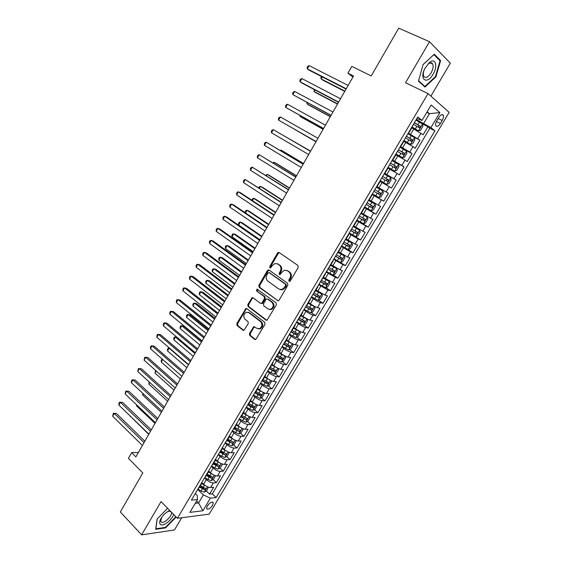 <?xml version="1.0" encoding="UTF-8"?>
<svg xmlns="http://www.w3.org/2000/svg" width="563" height="563" viewBox="0 0 563 563"><rect width="100%" height="100%" fill="white"/><g stroke="black" fill="none" stroke-linecap="round" stroke-linejoin="round"><path stroke-width="0.84" d="M289.044 281.366L290.297 280.993L298.207 267.446L297.897 265.44L279.22 252.562L278.354 252.414L277.475 253.118L269.776 266.461L269.973 267.84L270.592 267.946L272.182 265.736L274.92 263.526L277.756 264.005L279.29 265.074C281.134 266.714 281.451 268.825 280.226 271.422L279.22 273.154L279.431 274.547L280.071 274.653L281.669 272.436L284.385 270.226L287.327 270.712L288.889 271.802C290.768 273.463 291.092 275.603 289.854 278.213L288.833 279.959L289.044 281.366M212.554 505.37L213.278 502.703C211.941 501.394 209.943 502.492 207.283 505.989L206.565 508.649C207.916 509.951 209.915 508.861 212.554 505.37M432.173 63.302L432.124 63.802M249.444 333.472L249.719 335.478L254.729 339.419L255.736 339.58L265.004 324.309L264.723 322.296L246.826 308.658L245.897 308.496L236.805 323.577L237.065 325.555L242.991 330.2L243.955 330.361L248.276 323.535L248.001 321.543L245.039 319.256C242.991 316.483 243.427 314.154 246.341 312.247L248.846 312.676L260.606 321.67C262.703 324.422 262.302 326.779 259.402 328.736L256.742 328.306L253.793 326.624L249.444 333.472L250.261 333.62L250.528 335.625L255.623 339.616M430.878 96.125L450.358 63.169L429.506 41.711L398.724 28.15L371.242 75.921L351.798 66.392L347.927 73.183L353.55 75.984L135.88 456.867L131.665 452.645L128.42 458.338L142.819 472.913L120.355 511.95L141.63 534.85L174.453 529.973L181.68 517.742M429.506 41.711L405.55 82.754L428.035 93.592L177.415 518.305L161.053 501.577L141.63 534.85M277.355 300.635L278.333 300.79L279.121 300.135L287.834 285.216L287.531 283.203L269.1 270.085L268.213 269.937L267.376 270.62L258.889 285.314L259.17 287.285L278.143 300.839M276.37 304.85L266.989 320.27L265.996 320.115L248.072 306.504L247.797 304.527L252.175 297.658L253.09 297.813L260.338 303.232L261.281 303.387L262.055 302.732L264.476 298.566L264.195 296.574L256.615 290.972L256.981 289.129L276.074 302.838L276.37 304.85M201.8 486.608L203.926 488.663M206.332 490.992L209.556 494.11L213.63 487.255L210.618 487.516L213.356 482.913C211.118 482.857 208.782 481.766 206.332 479.641L204.524 477.91M207.796 474.546L210.555 477.171M213.074 479.563L216.354 482.674L220.45 475.784L217.466 475.988L220.21 471.365C217.994 471.273 215.65 470.168 213.187 468.057L211.357 466.34M213.996 462.603L217.128 465.524M219.844 468.064L223.187 471.182L227.304 464.25L224.348 464.398L227.114 459.746C224.911 459.612 222.568 458.5 220.084 456.41L218.233 454.7M220.78 451.118L223.574 453.679M226.65 456.502L230.056 459.619L234.201 452.652L231.266 452.743L234.046 448.064C231.857 447.895 229.514 446.769 227.016 444.693L225.144 443.004M227.607 439.576L229.817 441.561M233.497 444.876L236.967 447.993L241.133 440.991L238.226 441.019L241.02 436.311C238.853 436.107 236.502 434.974 233.983 432.912L232.097 431.237M234.468 427.964L235.974 429.295M240.38 433.186L243.913 436.304L248.1 429.259L245.229 429.231L248.037 424.495C245.883 424.256 243.533 423.109 240.992 421.061L239.092 419.407M241.365 416.289L242.083 416.916M247.298 421.427L250.901 424.551L255.109 417.465L252.266 417.38L255.095 412.616C252.956 412.334 250.605 411.18 248.037 409.146L246.122 407.506M254.251 409.604L257.931 412.728L262.161 405.606L259.346 405.459L262.189 400.666C260.064 400.349 257.713 399.181 255.13 397.168L253.188 395.543M261.239 397.717L264.997 400.842L269.255 393.678L266.461 393.467L269.318 388.653C267.214 388.294 264.863 387.112 262.259 385.113L260.303 383.509M268.262 385.754L272.098 388.892L276.384 381.686L273.618 381.411L276.496 376.57C274.406 376.168 272.049 374.979 269.424 372.995L267.453 371.404M275.328 373.726L279.248 376.872L283.555 369.624L280.817 369.286L283.71 364.416C281.641 363.972 279.283 362.769 276.637 360.806L274.645 359.236M282.429 361.636L286.433 364.782L290.761 357.491L288.059 357.09L290.965 352.192C288.918 351.713 286.553 350.496 283.886 348.546L281.873 346.998M289.565 349.468L293.661 352.621L298.017 345.295L295.343 344.823L298.263 339.897C296.229 339.376 293.872 338.152 291.184 336.224L289.15 334.682M296.736 337.237L300.931 340.39L305.308 333.022L302.669 332.487L305.61 327.532C303.591 326.969 301.226 325.731 298.517 323.824L296.469 322.303M303.95 324.928L308.235 328.095L312.641 320.685L310.03 320.08L312.993 315.097C310.994 314.492 308.623 313.246 305.892 311.353L303.823 309.847M311.198 312.549L315.59 315.723L320.023 308.271L317.441 307.602L320.417 302.591C318.433 301.944 316.068 300.684 313.317 298.805L311.226 297.327M318.482 300.1L322.986 303.288L327.441 295.786L324.893 295.054L327.884 290.015L318.672 284.73M325.808 287.58L330.418 290.775L334.901 283.231L332.388 282.429L335.393 277.362L326.16 272.056M333.162 274.983L337.899 278.192L342.41 270.606L339.925 269.733L342.951 264.638L333.69 259.311M334.035 258.727L345.422 265.532L349.961 257.903L347.505 256.967L350.552 251.837L341.262 246.488M347.441 249.212L352.994 252.801L357.554 245.13L355.133 244.117L358.195 238.958L348.884 233.596M352.874 235.116L360.601 240L365.19 232.28L362.804 231.196L365.887 226.009L356.548 220.626M356.865 220.084L368.258 227.121L372.875 219.359L370.524 218.198L373.621 212.976L364.254 207.578M364.458 207.233L375.957 214.165L380.602 206.354L378.287 205.122L381.404 199.872L372.009 194.453M372.101 194.305L383.706 201.132L388.371 193.278L386.091 191.976L389.23 186.691L380.152 181.448M389.23 186.691L391.496 188.021L396.197 180.125L384.416 173.467M384.515 173.291L393.952 178.745L397.105 173.432L399.336 174.84L404.058 166.887L392.172 160.342M392.39 159.962L401.848 165.438L405.022 160.089L407.218 161.574L411.975 153.579L399.969 147.133M400.314 146.556L409.801 152.045L412.996 146.669L415.149 148.231L419.935 140.187L408.281 133.065M412.095 136.091L419.935 140.187M210.618 487.516C208.38 487.481 206.044 486.39 203.602 484.257L201.857 482.575M217.466 475.988C215.242 475.911 212.898 474.82 210.442 472.702L208.817 471.161M224.348 464.398C222.139 464.285 219.795 463.18 217.318 461.076L215.749 459.612M231.266 452.743C229.078 452.589 226.734 451.47 224.236 449.387L222.659 447.944M238.226 441.019C236.052 440.829 233.701 439.703 231.189 437.634L229.598 436.205M245.229 429.231C243.068 429.006 240.718 427.866 238.184 425.811L236.573 424.396M252.266 417.38C250.12 417.113 247.769 415.958 245.215 413.925L243.589 412.524M259.346 405.459C257.214 405.149 254.863 403.988 252.287 401.968L250.648 400.582M266.461 393.467C264.35 393.122 261.999 391.947 259.402 389.941L257.748 388.576M273.618 381.411C271.528 381.024 269.17 379.842 266.552 377.85L264.884 376.499M280.817 369.286C278.741 368.864 276.384 367.66 273.745 365.69L272.063 364.352M288.059 357.09C285.997 356.625 283.639 355.415 280.979 353.458L279.283 352.135M295.343 344.823C293.302 344.317 290.937 343.099 288.256 341.164L286.539 339.848M302.669 332.487C300.642 331.945 298.277 330.706 295.575 328.792L293.844 327.497M310.03 320.08C308.024 319.495 305.66 318.25 302.936 316.35L301.191 315.069M317.441 307.602C315.449 306.976 313.084 305.716 310.34 303.83L308.573 302.57M324.893 295.054L316.005 289.994M332.388 282.429L323.479 277.355M339.925 269.733L330.995 264.631M347.505 256.967L338.553 251.844M355.133 244.117L346.161 238.972M362.804 231.196L353.81 226.03M370.524 218.198L361.502 213.011M378.287 205.122L369.244 199.914M386.091 191.976L377.027 186.74M397.105 173.432L388.006 168.161M405.022 160.089L395.902 154.804M412.996 146.669L403.847 141.355M438.718 117.547L436.923 120.552C435.748 122.664 435.375 124.381 435.79 125.704C436.853 127.104 438.38 126.358 440.386 123.452L442.159 120.482C443.341 118.364 443.721 116.632 443.299 115.295C442.244 113.895 440.716 114.648 438.718 117.547M428.035 93.592L449.147 112.382L209.211 514.139L177.415 518.305M209.556 494.11L212.307 493.842L216.157 497.551L434.91 130.82L430.941 127.618L416.303 119.497M216.157 497.551L210.4 498.156L202.898 510.761L189.886 512.372L197.507 499.508L191.378 500.148L417.781 116.991L422.032 120.419L431.167 104.992L439.9 112.565L430.941 127.618M212.307 493.842L429.85 128.244L427.943 126.71L423.13 134.803L411.842 127.829M408.794 132.199L409.231 132.256L408.956 131.932M412.482 126.752L412.229 126.393M409.801 152.045L411.975 153.579M401.848 165.438L404.058 166.887M393.952 178.745L396.197 180.125M383.706 201.132L381.404 199.872M375.957 214.165L373.621 212.976M368.258 227.121L365.887 226.009M360.601 240L358.195 238.958M352.994 252.801L350.552 251.837M345.422 265.532L342.951 264.638M337.899 278.192L335.393 277.362M330.418 290.775L327.884 290.015M322.986 303.288L320.417 302.591M315.59 315.723L312.993 315.097M308.235 328.095L305.61 327.532M300.931 340.39L298.263 339.897M293.661 352.621L290.965 352.192M286.433 364.782L283.71 364.416M279.248 376.872L276.496 376.57M272.098 388.892L269.318 388.653M264.997 400.842L262.189 400.666M257.931 412.728L255.095 412.616M250.901 424.551L248.037 424.495M243.913 436.304L241.02 436.311M236.967 447.993L234.046 448.064M230.056 459.619L227.114 459.746M223.187 471.182L220.21 471.365M216.354 482.674L213.356 482.913M196.614 501.007L198.591 502.963L203.37 494.912L197.719 489.416M423.756 123.283L429.449 113.684L427.162 111.756M426.803 112.368L429.449 113.684L439.9 112.565M416.873 118.526L422.032 120.419M138.385 452.469L131.665 452.645M347.927 73.183L352.924 77.089M195.241 503.329L198.591 502.963L202.898 510.761M195.262 493.568L197.247 495.51L197.507 499.508M421.997 123.691L427.943 126.71M429.85 128.244L434.91 130.82M392.707 159.428L393.023 159.681L396.246 154.22L395.944 153.952M400.807 145.718L401.102 146.007L400.687 145.916M384.663 173.045L384.986 173.27L388.196 167.844L387.872 167.605M393.023 159.681L392.636 159.554M376.661 186.585L377.006 186.775L380.194 181.385L379.856 181.18M384.986 173.27L384.628 173.101M371.918 194.615L372.242 194.84L371.883 194.664M364.029 207.958L364.331 208.219L363.965 208.078M368.709 200.041L369.075 200.196M356.196 221.217L356.478 221.519L356.09 221.4M356.914 219.999L363.431 223.694L365.514 223.011L367.822 219.12L367.287 217.184L361.193 213.532M348.406 234.398L348.666 234.736L348.258 234.651M352.952 226.713L353.36 226.79M340.664 247.502L340.897 247.875L340.481 247.819M345.14 239.929L345.569 239.972M332.965 260.528L333.183 260.929L332.747 260.908M337.378 253.061L337.828 253.076M325.315 273.477L325.505 273.914L325.055 273.921M329.665 266.123L330.129 266.095M317.708 286.349L317.884 286.82L317.412 286.856M321.994 279.1L322.479 279.044M310.15 299.15L310.297 299.65L309.812 299.713M314.365 292.007L314.872 291.916M302.634 311.867L302.76 312.409L302.261 312.493M306.786 304.836L307.314 304.71M295.16 324.513L295.265 325.083L294.752 325.203M299.256 317.588L299.79 317.426M287.728 337.089L287.82 337.694L287.292 337.835M291.761 330.263L292.324 330.073M280.339 349.588L280.409 350.221L279.867 350.397M284.315 342.867L284.892 342.642M272.999 362.016L273.048 362.685L272.492 362.882M276.912 355.394L277.503 355.14L280.381 356.921L281.76 354.591L278.868 352.832M265.701 374.374L265.729 375.071L265.152 375.296M269.55 367.857L270.163 367.562M258.438 386.661L258.445 387.386L257.861 387.633M262.231 380.236L262.865 379.919M251.218 398.871L251.211 399.631L250.612 399.906M254.955 392.552L255.602 392.2M244.046 411.018L244.018 411.806L243.406 412.109M256.482 404.6L257.171 405.634L255.053 409.21L252.787 410.328L249.536 409.027L250.88 406.76L247.72 404.797L248.389 404.41M236.91 423.095L236.861 423.911L236.235 424.235M240.528 416.965L241.21 416.557M229.817 435.1L229.746 435.945L229.106 436.297M233.378 429.069L234.074 428.626M222.758 447.043L222.674 447.916L222.026 448.289M226.27 441.103L226.98 440.632M215.749 458.908L215.643 459.816L214.975 460.21M219.197 453.067L219.929 452.561M208.774 470.717L208.648 471.646L207.972 472.068M212.174 464.961L212.913 464.433M201.835 482.449L201.695 483.413L201.005 483.856M205.178 476.791L205.938 476.235M198.232 488.55L199.006 487.966M203.37 494.912L210.4 498.156M423.059 64.59L418.471 81.192L425.009 87.075L435.924 76.85L440.611 60.572L434.298 54.203L423.059 64.59M167.633 508.305L157.098 519.009L155.691 529.304L165.55 527.897L176.163 517.024M439.175 59.924L440.611 60.572M435.417 76.617L435.924 76.85M165.114 527.447L165.55 527.897M289.692 281.479L289.607 280.191L290.621 278.446C291.859 275.835 291.535 273.702 289.656 272.042L288.889 271.802M286.771 270.388L289.656 272.042M277.249 263.709L280.064 265.328C281.915 266.961 282.225 269.072 281.007 271.662L280.001 273.393L280.064 274.653M279.347 252.646L278.256 253.385L270.557 266.707L270.606 267.939M269.177 270.141L268.164 270.859L259.691 285.532L259.965 287.496L278.143 300.832M285.561 285.568L285.35 284.167L269.198 272.626L267.988 272.999L266.939 274.814C265.736 277.369 266.039 279.48 267.847 281.127L278.833 289.065L281.887 289.558L284.491 287.404L285.561 285.568L286.335 285.793L286.124 284.385L285.35 284.167M269.536 272.731L286.124 284.385M280.332 289.678L282.668 289.769L285.265 287.623L284.491 287.404M286.335 285.793L285.265 287.623M253.104 297.82L252.196 298.503L248.607 304.717L248.881 306.687L266.834 320.312M261.133 303.422L262.076 303.577L262.858 302.929L265.272 298.763L264.99 296.778L256.615 290.972M257.763 289.347L257.418 291.184M267.96 308.932L270.571 309.347C273.569 307.384 273.998 305.012 271.859 302.24L267.622 299.108L266.672 298.953L265.884 299.607L263.463 303.781L263.744 305.779L267.96 308.932M269.424 309.488L271.359 309.537C274.357 307.574 274.786 305.202 272.647 302.43L271.859 302.24M268.41 299.305L272.647 302.43M254.722 326.744L253.871 327.406L250.261 333.62M258.347 328.898L260.205 328.891C263.104 326.934 263.505 324.584 261.408 321.839L260.606 321.67M248.17 312.296L249.655 312.852L261.408 321.839M246.819 308.651L245.954 309.319L237.628 323.732L237.889 325.71L243.856 330.39M412.179 127.259L418.478 130.841L420.455 130.398L422.862 126.344L422.503 124.057L415.93 120.13M418.478 130.841L412.264 127.125M322.296 76.913L321.163 78.919L322.845 80.136L344.739 91.403M413.439 124.346L419.421 127.843L420.519 126.351L414.403 122.713M414.319 122.854L418.851 125.5L418.598 126.865M321.529 76.519L320.882 77.666L321.163 78.919L344.901 91.122M346.245 88.778L307.321 68.862L309.136 65.625L348.152 85.435M346.069 89.081L309.094 70.157L307.321 68.862L307.053 67.595L307.778 66.3L309.136 65.625M433.074 74.253C438.148 66.117 435.502 57.215 429.358 62.507L424.65 68.848C419.139 80.023 427.183 84.837 433.074 74.253M431.068 72.887C433.01 69.326 433.566 66.392 432.743 64.083C431.835 62.458 430.336 62.43 428.239 63.999L424.685 68.785C423.306 71.888 422.982 74.372 423.707 76.237C425.515 78.553 427.971 77.434 431.068 72.887M432.131 63.267L432.081 63.781M423.045 64.654L433.897 54.611L440.027 60.783L435.488 76.554L424.91 86.463L418.59 80.762M423.665 85.865L424.91 86.463M169.822 510.542C166.212 512.041 163.221 514.779 160.849 518.741C159.512 521.317 159.315 523.168 160.258 524.294C162.559 527.207 172.004 520.191 173.629 514.434M170.617 511.359L169.21 511.204L166.866 512.105M161.56 517.559L160.715 521.19L161.074 521.824C163.312 524.688 172.778 515.863 171.363 512.274L171.258 512.013M175.86 516.714L165.423 527.404L155.874 528.763L157.225 518.882M404.199 140.764L410.476 144.346L412.468 143.868L414.854 139.835L414.474 137.604L407.908 133.705M410.476 144.346L404.262 140.659M314.956 89.918L314.084 91.466L315.78 92.635L337.483 104.106M405.43 137.893L411.398 141.376L412.496 139.898L406.387 136.274M406.324 136.387L410.856 139.04L410.568 140.398M314.196 89.517L314.084 91.466L337.603 103.888M396.162 154.121L402.517 157.767L404.523 157.253L406.901 153.249L406.493 151.067L399.934 147.196M402.517 157.767L395.965 153.917M307.651 102.853L307.039 103.937L308.756 105.063L330.263 116.738M397.471 151.37L403.425 154.832L404.53 153.368L398.421 149.751M398.379 149.835L402.904 152.489L402.58 153.854M306.898 102.445L307.039 103.937L330.347 116.583M388.041 167.331L394.607 171.11L396.626 170.561L398.991 166.578L398.555 164.445L392.01 160.617M394.607 171.11L388.062 167.288M300.389 115.711L300.03 116.344L301.768 117.428L323.085 129.3M389.561 164.755L395.5 168.203L396.605 166.754L390.504 163.15M390.476 163.2L394.994 165.867L394.635 167.239M299.861 115.415L300.03 116.344L323.134 129.208M386.746 184.368L380.208 180.589L386.746 184.368L388.78 183.791L391.13 179.829L390.673 177.746L384.128 173.946M293.168 128.491L315.942 141.792M381.693 178.07L387.625 181.497L388.73 180.061L382.636 176.472M382.622 176.493L387.14 179.161L386.718 180.554M293.013 128.406L315.963 141.763M338.637 102.086L300.072 81.79L301.881 78.567L340.538 98.764M338.504 102.318L301.867 83.028L300.072 81.79L299.826 80.502L300.551 79.214L301.881 78.567M331.079 115.309L292.873 94.64L294.667 91.438L332.965 112.009M330.981 115.478L292.873 94.64L292.64 93.331L293.358 92.05L294.667 91.438M323.563 128.463L285.708 107.42L287.496 104.232L325.435 125.183M323.507 128.561L285.708 107.42L285.49 106.09L286.201 104.817L287.496 104.232M316.089 141.538L278.586 120.13L280.36 116.956L317.954 138.28M316.068 141.566L278.586 120.13L278.382 118.772L279.093 117.505L280.36 116.956M382.833 190.97L376.295 187.205L382.833 190.97L383.312 193.003L380.975 196.944L378.983 197.543L382.847 191.026M378.983 197.543L372.396 193.806M310.614 151.109L287.777 138.034M373.874 191.3L379.793 194.707L380.898 193.292L374.81 189.717M380.898 193.292L379.328 192.377L378.146 193.742L373.881 191.279M310.607 151.13L287.665 137.97M310.523 151.278L273.266 129.617L310.509 151.299M271.5 132.769L271.317 131.39L272.02 130.13L273.266 129.617L271.5 132.769L308.658 154.536M364.634 206.938L371.158 210.661L373.22 210.02L375.542 206.1L375.035 204.116L368.512 200.379M375.035 204.116L368.526 200.344M303.548 163.481L282.746 151.074L280.958 150.117L280.627 150.694M366.105 204.453L372.009 207.846L373.114 206.438L367.034 202.877M373.114 206.438L371.559 205.516L370.377 206.867L366.133 204.404M303.499 163.566L280.958 150.117L280.156 150.412M303.161 164.15L266.215 142.2L303.112 164.241M264.455 145.331L264.286 143.938L264.983 142.685L266.215 142.2L264.455 145.331L301.268 167.464M367.287 217.184L360.77 213.483M296.518 175.79L275.898 163.186L274.09 162.271L273.519 163.284M358.378 217.529L364.268 220.9L365.38 219.514L359.3 215.96M363.867 218.613L362.649 219.908L358.42 217.452M296.434 175.93L274.09 162.271L272.802 162.841M295.849 176.958L259.198 154.712L295.758 177.113M257.453 157.83L257.291 156.408L257.995 155.163L259.198 154.712L257.453 157.83L293.928 180.315M349.243 232.983L355.753 236.643L357.843 235.932L360.144 232.069L359.588 230.176L353.409 226.699M359.588 230.176L353.465 226.607M289.523 188.021L269.086 175.234L267.263 174.361L266.454 175.804M350.7 230.527L356.576 233.884L357.688 232.512L351.615 228.972M356.217 231.646L354.971 232.878L350.756 230.422M289.41 188.225L267.263 174.361L265.736 175.353M288.573 189.689L252.224 167.155L288.446 189.907M250.486 170.258L250.345 168.816L251.035 167.577L252.224 167.155L250.486 170.258L286.623 193.095M341.614 245.897L348.117 249.522L350.228 248.783L352.508 244.933L351.931 243.096L345.759 239.648M351.931 243.096L345.83 239.521M282.57 200.189L262.316 187.219L260.472 186.388L259.423 188.246M343.064 243.448L348.926 246.791L350.038 245.426L343.972 241.9M348.61 244.595L347.336 245.764L343.141 243.315M282.422 200.449L260.472 186.388L259.297 186.754L258.713 187.796M281.338 202.349L245.285 179.534L281.176 202.631M243.561 182.616L243.427 181.152L244.117 179.928L245.285 179.534L243.561 182.616L279.361 205.798M340.531 262.323L342.649 261.549L344.915 257.727L344.317 255.933L338.152 252.52M344.317 255.933L338.243 252.365M275.652 212.293L255.574 199.133L253.716 198.345L252.428 200.632M335.471 256.292L341.319 259.62L342.438 258.269L336.378 254.757M341.03 257.467L339.749 258.579L335.562 256.137M275.469 212.61L253.716 198.345L252.562 198.683L251.935 200.301M274.146 214.932L240.352 192.673L238.388 191.842L273.942 215.277M236.671 194.904L236.559 193.426L237.241 192.201L238.388 191.842L236.671 194.904L272.147 218.43M326.491 271.486L332.986 275.054L335.119 274.251L337.371 270.451L336.751 268.699L330.594 265.314M336.751 268.699L330.699 265.131M268.769 224.327L248.874 210.991L247.002 210.238L245.475 212.941M327.926 269.065L333.76 272.372L334.879 271.035L328.827 267.538M333.493 270.261L332.205 271.324L328.032 268.875M268.558 224.707L247.002 210.238L245.862 210.548L245.194 211.737L245.292 212.814M266.989 227.445L233.511 204.869L231.527 204.08L266.756 227.853M229.824 207.128L229.718 205.629L230.401 204.411L231.527 204.08L229.824 207.128L264.969 230.992M319.003 284.167L325.484 287.707L327.631 286.87L329.869 283.09L329.228 281.387L323.078 278.031M329.228 281.387L323.197 277.826M261.929 236.298L242.21 222.779L240.317 222.075L238.649 225.024L259.972 239.732M320.417 281.767L326.244 285.054L327.363 283.731L321.318 280.247M325.998 282.978L324.703 283.991L320.551 281.549M261.682 236.734L240.317 222.075L239.198 222.357L238.536 223.532L238.649 225.024M259.881 239.894L226.706 216.994L224.707 216.255L259.606 240.366M223.004 219.288L222.92 217.768L223.595 216.558L224.707 216.255L223.004 219.288L257.826 243.476M311.55 296.778L318.025 300.29L320.185 299.425L322.409 295.666L321.747 294.006L315.597 290.684M321.747 294.006L315.737 290.445M255.123 248.206L235.58 234.511L233.666 233.842L232.012 236.777L253.139 251.682M312.958 294.386L318.771 297.665L319.89 296.349L313.851 292.88M318.538 295.617L317.243 296.581L313.105 294.146M254.842 248.698L233.666 233.842L232.568 234.095L231.907 235.271L232.012 236.777M252.808 252.266L219.936 229.064L217.923 228.36L252.498 252.801M216.234 231.372L216.157 229.838L216.832 228.634L217.923 228.36L216.234 231.372L250.732 255.898M304.14 309.319L310.607 312.796L312.782 311.902L314.999 308.165L314.33 306.589L308.172 303.253M314.309 306.553L308.327 302.993M248.36 260.05L228.986 246.179L227.058 245.552L225.411 248.466L246.348 263.561M305.547 306.941L311.346 310.199L312.465 308.897L306.434 305.435M311.121 308.186L309.833 309.108L305.702 306.666M248.044 260.599L227.058 245.552L225.974 245.778L225.32 246.939L225.411 248.466M245.771 264.575L213.208 241.055L211.174 240.401L245.433 265.166M209.492 243.399L209.429 241.837L210.098 240.64L211.174 240.401L209.492 243.399L243.673 268.248M296.771 321.783L303.232 325.231L305.42 324.309L307.623 320.593L306.934 319.059L300.783 315.759M306.912 319.024L305.681 318.116M305.498 318.011L300.952 315.47M241.626 271.83L222.427 257.784L220.478 257.192L218.845 260.099L239.599 275.377M298.172 319.418L303.957 322.662L305.076 321.374L299.052 317.926M303.746 320.678L302.458 321.557L298.348 319.122M241.281 272.429L220.478 257.192L219.415 257.397L218.768 258.551L218.845 260.099M238.782 276.813L206.508 252.991L204.46 252.372L238.409 277.46M202.793 255.356L202.743 253.779L203.405 252.59L204.46 252.372L202.793 255.356L236.657 280.522M289.452 334.176L295.906 337.596L298.101 336.646L300.29 332.951L299.565 331.424L293.436 328.187M299.565 331.424L298.784 330.84M297.834 330.298L293.619 327.87M234.933 283.548L215.896 269.325L213.94 268.776L212.307 271.662L232.878 287.137M290.839 331.825L296.617 335.048L297.736 333.775L291.718 330.34M296.405 333.092L295.125 333.929L291.029 331.501M234.553 284.202L213.94 268.776L212.891 268.952L212.244 270.099L212.307 271.662M231.822 288.981L199.851 264.856L197.789 264.279L231.421 289.692M196.121 267.249L196.086 265.652L196.747 264.469L197.789 264.279L196.121 267.249L229.676 292.732M282.169 346.498L288.615 349.89L290.825 348.912L293.006 345.239L292.274 343.789L286.131 340.545M292.253 343.754L291.81 343.416M290.149 342.459L286.335 340.2M228.268 295.195L209.408 280.81L207.43 280.304L205.812 283.175L226.199 298.826M283.548 344.162L289.312 347.371L290.438 346.104L284.66 342.832M289.108 345.443L287.841 346.238L283.759 343.81M227.867 295.906L207.43 280.304L206.403 280.444L205.755 281.591L205.812 283.175M224.911 301.078L193.229 276.658L191.146 276.123L224.468 301.845M189.492 279.079L189.471 277.46L190.132 276.285L191.146 276.123L189.492 279.079L222.737 304.879M274.927 358.751L281.366 362.115L283.59 361.108L285.758 357.456L284.984 356.013L281.76 354.591M282.394 354.465L279.086 352.466M221.646 306.786L202.947 292.232L200.956 291.761L199.344 294.618L219.549 310.452M276.299 356.428L282.049 359.623L283.175 358.364L280.381 356.921M281.852 357.716L280.592 358.476L276.524 356.055M221.21 307.553L200.956 291.761L199.949 291.88L199.302 293.02L199.344 294.618M218.029 313.112L186.642 288.404L184.544 287.904L217.557 313.943M182.898 290.846L182.891 289.213L183.545 288.038L184.544 287.904L182.898 290.846L215.84 316.955M277.749 368.202L271.647 365.049M274.491 366.253L271.88 364.655M274.216 374.247L277.777 368.237L278.551 369.602L276.398 373.234L274.16 374.268L267.728 370.933M215.059 318.32L196.529 303.591L194.516 303.161L192.912 306.005L212.941 322.022M269.093 368.624L274.835 371.798L275.954 370.553L270.282 367.365M274.638 369.919L273.386 370.644L269.332 368.223M214.587 319.137L194.516 303.161L193.524 303.253L192.884 304.393L192.912 306.005M211.195 325.083L180.09 300.079L177.978 299.622L210.689 325.963M176.339 302.542L176.346 300.895L176.993 299.727L177.978 299.622L176.339 302.542L208.979 328.961M270.395 380.292L264.469 377.196M266.862 378.097L264.716 376.781M270.62 380.405L271.38 381.686L269.241 385.296L266.996 386.359L260.57 383.051M208.507 329.784L190.139 314.9L188.112 314.506L186.515 317.335L206.368 333.528M261.929 380.75L267.657 383.91L268.776 382.678L263.111 379.497M267.46 382.052L266.222 382.741L262.182 380.328M208.007 330.657L188.112 314.506L187.134 314.569L186.501 315.702L186.515 317.335M204.39 336.984L173.573 311.691L171.448 311.283L203.855 337.92M169.815 314.182L169.829 312.514L170.483 311.353L171.448 311.283L169.815 314.182L202.152 340.904M263.083 392.32L257.333 389.279M262.259 385.113L259.402 389.941L257.594 388.836M263.533 392.538L264.258 393.692L262.126 397.281L259.874 398.372L253.456 395.092M201.983 341.192L183.777 326.146L181.743 325.787L180.153 328.602L199.823 344.971M254.807 392.812L260.521 395.951L261.64 394.726L255.982 391.566M260.317 394.114L259.1 394.776L255.271 392.481M201.455 342.114L181.743 325.787L180.779 325.829L180.146 326.955L180.153 328.602M197.627 348.814L167.098 323.246L164.945 322.873L197.057 349.813M163.326 325.759L163.354 324.077L164.002 322.923L164.945 322.873L163.326 325.759L195.368 352.776M255.806 404.276L250.232 401.285M252.083 401.792L250.507 400.821M249.536 409.027L246.376 407.07M250.88 406.76L253.42 407.929L254.546 406.711L248.888 403.565M253.251 405.634L252.013 406.732L248.318 404.523L251.211 399.631M194.946 353.515L175.403 337.012L173.826 339.813L193.32 356.351M176.958 337.251L174.46 337.026L173.826 338.145L173.826 339.813M190.899 360.587L160.645 334.739L158.484 334.401L190.301 361.636M156.873 337.272L156.915 335.569L157.556 334.422L158.484 334.401L156.873 337.272L188.612 364.585M248.572 416.156L243.174 413.228M244.814 413.573L243.462 412.735M249.486 416.599L250.127 417.514L248.023 421.061L245.742 422.208L239.338 418.978M240.894 416.859L246.362 419.836L247.488 418.626L241.837 415.494M246.362 419.836L241.288 416.416M188.464 364.852L169.097 348.18L167.528 350.96L186.853 367.674M169.632 348.251L168.168 348.166L167.542 349.278L167.528 350.96M184.207 372.291L154.234 346.168L152.059 345.872L183.58 373.396M150.455 348.729L150.504 347.005L151.144 345.865L152.059 345.872L150.455 348.729L181.905 376.33M241.372 427.971L236.157 425.107M237.607 425.304L236.46 424.593M242.533 428.527L243.125 429.323L241.027 432.856L238.733 434.024L232.343 430.822M233.983 428.774L239.345 431.673L240.471 430.477L234.827 427.359M239.345 431.673L234.299 428.253M162.714 359.483L161.257 362.051L180.413 378.941M161.257 362.051L161.292 360.355L161.912 359.25L162.468 359.271M177.556 383.938L147.858 357.533L145.662 357.28L176.895 385.092M144.072 360.123L144.768 357.245L145.662 357.28L144.072 360.123L175.227 388.013M234.215 439.724L229.176 436.916M230.464 436.979L229.493 436.374M235.623 440.393L236.157 441.068L234.074 444.58L231.773 445.776L228.508 444.559L225.383 442.602M227.023 440.562L232.371 443.447L233.497 442.258L227.853 439.154M232.371 443.447L227.346 440.02M156.211 370.989L155.029 373.093L174.009 390.145M155.029 373.093L155.599 370.44M227.1 451.406L222.237 448.662M223.377 448.605L222.568 448.099M228.768 452.188L229.225 452.743L227.156 456.234L224.841 457.459L221.576 456.269L218.465 454.313M220.091 452.286L225.432 455.157L226.558 453.975L220.921 450.886M225.432 455.157L220.429 451.716M149.751 382.432L148.829 384.072L167.64 401.285M148.829 384.072L149.139 381.876M220.027 463.025L215.333 460.337M216.347 460.168L215.685 459.753M221.956 463.919L222.336 464.362L220.274 467.832L217.951 469.078L214.686 467.916L211.582 465.953M213.201 463.947L218.528 466.804L219.654 465.622L214.024 462.554M218.528 466.804L213.553 463.349M143.319 393.819L142.657 394.994L161.307 412.376M142.657 394.994L142.721 393.255M170.941 395.515L141.51 368.842L139.3 368.624L170.244 396.725M137.717 371.453L138.428 368.568L139.3 368.624L137.717 371.453L168.59 399.624M164.354 407.035L135.197 380.095L132.974 379.912L163.636 408.295M131.397 382.727L131.482 380.954L132.115 379.828L132.974 379.912L131.397 382.727L161.989 411.18M132.115 379.828L135.197 380.095M157.809 418.485L128.92 391.285L126.682 391.137L157.056 419.801M125.113 393.938L125.838 391.032L126.682 391.137L125.113 393.938L155.416 422.672M125.838 391.032L128.92 391.285M212.997 474.574L208.472 471.956M209.366 471.674L208.796 471.315M215.193 475.587L215.488 475.911L213.433 479.359L211.104 480.633L207.831 479.493L204.742 477.537M206.347 475.538L211.667 478.381L212.793 477.206L207.17 474.152M211.667 478.381L206.712 474.919M136.929 405.135L136.52 405.86L155.001 423.404M136.52 405.86L136.563 404.797M151.299 429.879L122.678 402.418L120.419 402.313L150.518 431.244M118.863 405.093L118.969 403.291L119.595 402.179L120.419 402.313L118.863 405.093L148.885 434.101M119.595 402.179L122.678 402.418M206.009 486.059L201.645 483.504M202.434 483.131L201.878 482.78M208.472 487.192L206.635 490.83L204.292 492.125L201.012 491.013L197.937 489.057M199.534 487.065L204.841 489.894L205.967 488.733L200.351 485.686M204.841 489.894L199.914 486.425M130.567 416.402L148.731 434.376M130.412 416.669L130.433 416.268M144.825 441.209L116.464 413.488L114.198 413.418L144.015 442.631M112.642 416.191L113.381 413.263L114.198 413.418L112.642 416.191L142.39 445.467M113.381 413.263L116.464 413.488M203.602 484.257L206.332 479.641M210.442 472.702L213.187 468.057M217.318 461.076L220.084 456.41M224.236 449.387L227.016 444.693M231.189 437.634L233.983 432.912M238.184 425.811L240.992 421.061M245.215 413.925L248.037 409.146M252.287 401.968L255.13 397.168M266.552 377.85L269.424 372.995M273.745 365.69L276.637 360.806M280.979 353.458L283.886 348.546M288.256 341.164L291.184 336.224M295.575 328.792L298.517 323.824M302.936 316.35L305.892 311.353M310.34 303.83L313.317 298.805M317.785 291.247L320.776 286.187M325.273 278.586L328.285 273.498M332.81 265.849L335.837 260.732M340.39 253.04L343.43 247.896M348.011 240.155L351.073 234.982M355.675 227.199L358.758 221.991M363.388 214.158L366.485 208.922M371.144 201.047L374.261 195.776M378.948 187.852L382.087 182.553M386.802 174.586L389.955 169.252M394.698 161.236L397.872 155.874M402.644 147.802L405.832 142.411M410.638 134.297L413.847 128.864M417.795 138.575L421.011 133.164M438.155 118.49L442.159 120.482M436.438 121.474L440.386 123.452M290.621 278.446L289.854 278.213M288.101 270.951L287.327 270.712M280.001 273.393L279.22 273.154M281.007 271.662L280.226 271.422M280.064 265.328L279.29 265.074M278.537 264.251L277.756 264.005M270.557 266.707L269.776 266.461M278.256 253.385L277.475 253.118M289.607 280.191L288.833 279.959M259.965 287.496L259.17 287.285M259.691 285.532L258.889 285.314M268.164 270.859L267.376 270.62M269.987 272.865L269.198 272.626M266.792 320.284L265.996 320.115M248.881 306.687L248.072 306.504M248.607 304.717L247.797 304.527M252.196 298.503L251.394 298.306M262.858 302.929L262.055 302.732M265.272 298.763L264.476 298.566M264.99 296.778L264.195 296.574M253.871 327.406L253.061 327.251M249.655 312.852L248.846 312.676M243.807 330.347L242.991 330.2M237.889 325.71L237.065 325.555M237.628 323.732L236.805 323.577M245.954 309.319L245.137 309.136M255.539 339.552L254.729 339.419M250.528 335.625L249.719 335.478M418.534 130.827L422.51 124.12M417.852 124.669L419.386 122.08M415.36 128.878L416.887 126.302M418.654 125.331L420.385 126.218M410.526 144.332L414.481 137.661M409.829 138.231L411.349 135.662M407.352 142.418L408.865 139.849M410.645 138.857L412.355 139.758M402.566 157.753L406.5 151.123M401.848 151.707L403.361 149.153M399.385 155.874L400.891 153.319M402.686 152.306L404.382 153.22M394.656 171.096L398.569 164.502M393.917 165.107L395.423 162.566M391.468 169.245L392.967 166.711M394.769 165.67L396.451 166.599M386.795 184.354L390.68 177.802M386.035 178.429L387.527 175.902M383.6 182.546L385.092 180.019M386.901 178.957L388.569 179.907M378.195 191.673L379.68 189.161M375.774 195.762L377.259 193.257M378.146 193.742L379.793 194.707M371.207 210.646L375.049 204.172M370.405 204.833L371.883 202.335M367.998 208.901L369.469 206.41M370.377 206.867L372.009 207.846M363.487 223.673L367.301 217.234M362.656 217.916L364.127 215.439M360.264 221.963L361.735 219.486M362.649 219.908L364.268 220.9M355.809 236.629L359.602 230.225M354.957 230.929L356.421 228.458M352.579 234.947L354.036 232.484M354.971 232.878L356.576 233.884M348.173 249.508L351.945 243.139M347.301 243.856L348.757 241.407M344.943 247.854L346.386 245.405M347.336 245.764L348.926 246.791M340.58 262.309L344.338 255.975M339.693 256.714L341.136 254.279M337.343 260.683L338.785 258.255M339.749 258.579L341.319 259.62M333.036 275.033L336.765 268.741M332.128 269.494L333.563 267.073M329.791 273.442L331.227 271.028M332.205 271.324L333.76 272.372M325.534 287.686L329.242 281.43M324.605 282.204L326.033 279.797M322.282 286.124L323.711 283.724M324.703 283.991L326.244 285.054M318.081 300.269L321.762 294.048M317.131 294.836L318.545 292.443M314.823 298.735L316.237 296.349M317.243 296.581L318.771 297.665M310.663 312.775L314.33 306.589M309.692 307.398L311.107 305.012M307.398 311.276L308.805 308.897M309.833 309.108L311.346 310.199M303.288 325.21L306.934 319.059M302.303 319.883L303.703 317.518M300.023 323.739L301.423 321.374M302.458 321.557L303.957 322.662M295.962 337.575L299.579 331.459M294.956 332.297L296.349 329.946M292.683 336.132L294.076 333.789M295.125 333.929L296.617 335.048M288.671 349.869L292.274 343.789M287.651 344.647L289.03 342.304M285.392 348.455L286.771 346.118M287.841 346.238L289.312 347.371M281.423 362.093L285.005 356.048M278.136 360.707L279.515 358.385M280.592 358.476L282.049 359.623M273.161 369.124L274.526 366.809M270.93 372.896L272.295 370.581M273.386 370.644L274.835 371.798M267.052 386.331L270.578 380.384M265.975 381.257L267.341 378.955M263.758 385.008L265.117 382.713M266.222 382.741L267.657 383.91M259.93 398.351L263.407 392.481M258.832 393.326L260.19 391.039M256.629 397.049L257.981 394.769M259.1 394.776L260.521 395.951M252.843 410.3L256.278 404.501M251.731 405.325L253.076 403.052M252.013 406.732L253.42 407.929M245.799 422.18L249.191 416.465M244.673 417.253L246.01 414.994M242.491 420.941L243.828 418.682M238.796 433.996L242.139 428.352M237.649 429.119L238.979 426.867M235.482 432.778L236.805 430.533M231.829 445.748L235.13 440.175M230.668 440.913L231.991 438.676M228.508 444.559L229.831 442.328M224.897 457.43L228.156 451.934M223.722 452.645L225.038 450.421M221.576 456.269L222.892 454.045M218.015 469.049L221.224 463.623M216.818 464.313L218.127 462.096M214.686 467.916L215.988 465.707M211.16 480.605L214.334 475.249M209.95 475.911L211.252 473.708M207.831 479.493L209.126 477.297M204.348 492.097L207.48 486.812M203.123 487.445L204.418 485.264M201.012 491.013L202.307 488.825M212.624 502.062L213.278 502.703M409.231 132.256L412.496 126.724M401.102 146.007L404.347 140.518M369.075 200.203L372.242 194.84M361.186 213.546L364.331 208.219M353.346 226.812L356.478 221.519M345.555 240L348.666 234.736M337.807 253.104L340.897 247.875M330.108 266.137L333.183 260.929M322.451 279.086L325.505 273.914M314.844 291.965L317.884 286.82M307.278 304.759L310.297 299.65M299.755 317.49L302.76 312.409M292.281 330.136L295.265 325.083M284.85 342.712L287.82 337.694M277.46 355.218L280.409 350.221M270.113 367.646L273.048 362.685M262.808 380.004L265.729 375.071M255.546 392.291L258.445 387.386M241.147 416.655L244.018 411.806M234.011 428.732L236.861 423.911M226.917 440.745L229.746 435.945M219.859 452.68L222.674 447.916M212.842 464.552L215.643 459.816M205.868 476.361L208.648 471.646M198.929 488.1L201.695 483.413M441.885 114.592L443.299 115.295M279.135 252.681L278.354 252.414M269.001 270.177L268.213 269.937M282.668 289.769L281.887 289.558M252.977 297.855L252.175 297.658M262.076 303.577L261.281 303.387M257.741 289.326L256.981 289.129M271.359 309.537L270.571 309.347M254.603 326.779L253.793 326.624M260.205 328.891L259.402 328.736M246.714 308.679L245.897 308.496M418.851 125.5L420.519 126.351M428.239 63.999L429.358 62.507M430.209 62.929L432.743 64.083M161.525 517.629L160.849 518.741M169.21 511.204L170.04 510.761M170.364 511.253L171.363 512.274M410.856 139.033L412.496 139.898M402.904 152.489L404.53 153.368M395.001 165.867L396.605 166.754M387.14 179.161L388.73 180.061M364.303 218.852L365.38 219.514M356.928 232.033L357.688 232.512M349.433 245.039L350.038 245.426M341.924 257.931L342.438 258.269M334.429 270.733L334.879 271.035M326.955 283.449L327.363 283.731M319.524 296.089L319.89 296.349"/></g></svg>

